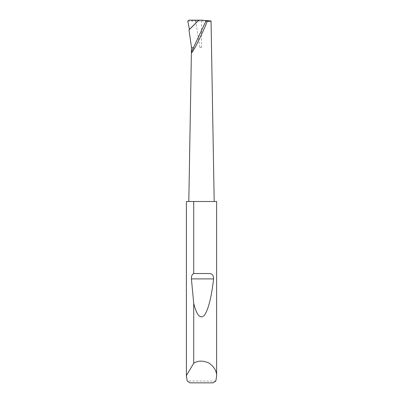 <?xml version="1.0" encoding="UTF-8"?>
<svg xmlns="http://www.w3.org/2000/svg" width="403" height="403" viewBox="0 0 403 403"><rect width="100%" height="100%" fill="white"/><g stroke="black" fill="none" stroke-linecap="round" stroke-linejoin="round"><path stroke-width="0.3" stroke-dasharray="2.02 1.51" d="M187.803 21.178L201.465 20.986L201.5 20.15M215.817 381.036L187.183 381.036M216.613 201.5L186.388 201.5M188.806 201.5L214.195 201.5L188.806 201.5M199.893 47.473L201.5 47.473L199.893 47.473L195.712 21.122M193.239 47.473L191.496 47.473C191.501 48.244 192.171 48.587 193.511 48.496L193.239 47.473L191.496 47.473L193.511 48.496M201.465 20.986L201.5 20.986C207.263 21.44 210.442 21.44 211.046 20.986M189.984 382.85L213.016 382.85M196.332 20.986L188.962 20.155M201.5 47.473L201.5 20.986"/><path stroke-width="0.6" d="M211.046 20.986C210.971 21.253 209.711 21.364 207.268 21.324C204.664 27.872 201.213 35.439 196.926 44.018C193.077 51.257 191.244 53.972 191.41 52.153L191.496 47.473L188.997 29.958L189.45 29.419L187.788 21.077L188.962 20.155L201.5 20.15L211.046 20.986L214.195 201.5M216.613 376.2L215.817 381.036L213.016 382.85L189.984 382.85L187.183 381.036L186.398 375.596L193.717 363.244C197.984 360.484 203.062 360.418 208.94 363.048C214.225 366.735 216.784 371.118 216.613 376.2L216.613 201.5L193.717 201.5L193.717 273.526L209.228 273.521C212.185 273.637 213.64 275.435 213.59 278.911C211.454 297.333 208.386 309.464 204.402 315.307C200.362 319.377 196.8 315.428 193.717 303.459L191.415 278.911C191.324 276.075 192.095 274.277 193.717 273.526M193.717 363.244L193.717 303.459M186.388 376.2L186.388 201.5L193.717 201.5M207.268 21.324L206.145 20.558L191.41 52.153L188.806 201.5M188.997 29.958L198.805 20.15M186.398 375.596L186.398 201.5M189.45 29.419L198.659 20.21M193.772 273.521L209.228 273.521M191.415 278.911L213.59 278.911"/></g></svg>
